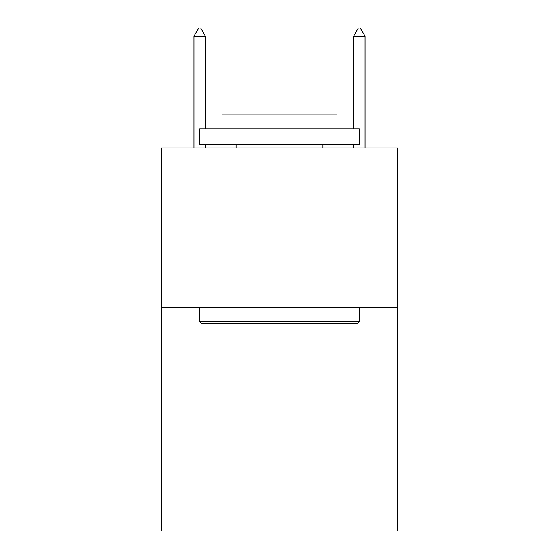 <?xml version="1.0" encoding="UTF-8"?>
<svg xmlns="http://www.w3.org/2000/svg" width="559" height="559" viewBox="0 0 559 559"><rect width="100%" height="100%" fill="white"/><g stroke="black" fill="none" stroke-linecap="round" stroke-linejoin="round"><path stroke-width="0.84" d="M397.617 307.59L397.617 531.05L161.383 531.05L161.383 147.981L397.617 147.981L397.617 307.59L161.383 307.59M201.61 323.556L199.696 321.635L359.304 321.635L357.39 323.556L201.61 323.556M359.304 128.829L359.304 144.788L199.696 144.788L199.696 128.829L359.304 128.829M222.042 128.829L222.042 114.141L336.958 114.141L336.958 128.829M359.304 307.59L359.304 321.635M199.696 307.59L199.696 321.635M322.913 144.788L322.913 147.981M236.087 144.788L236.087 147.981M205.439 36.251L200.653 27.95L198.738 27.95L193.945 36.251L205.439 36.251L205.439 128.829M205.439 144.788L205.439 147.981M193.945 36.251L193.945 147.981M358.347 27.95L360.262 27.95L365.055 36.251L353.561 36.251L358.347 27.95M365.055 147.981L365.055 36.251M353.561 147.981L353.561 144.788M353.561 128.829L353.561 36.251"/></g></svg>

